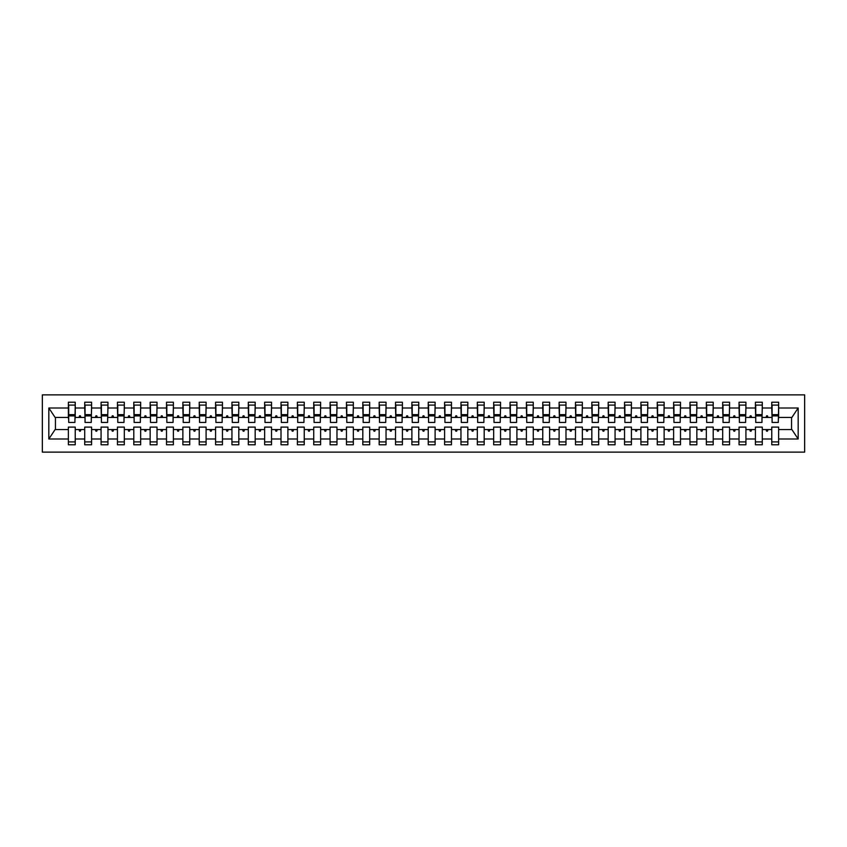 <?xml version="1.0" encoding="UTF-8"?>
<svg xmlns="http://www.w3.org/2000/svg" width="847" height="847" viewBox="0 0 847 847"><rect width="100%" height="100%" fill="white"/><g stroke="black" fill="none" stroke-linecap="round" stroke-linejoin="round"><path stroke-width="1.27" d="M42.35 452.129L804.65 452.129L804.65 394.871L42.35 394.871L42.35 452.129M778.308 419.9L778.637 417.444L791.892 417.444L798.17 408L798.17 439L778.637 439L778.637 427.1L771.765 427.1L771.765 429.556L762.279 429.556L762.279 427.1L755.408 427.1L755.408 429.556L745.921 429.556L745.921 427.1L739.05 427.1L739.05 429.556L729.563 429.556L729.563 427.1L722.692 427.1L722.692 429.556L713.206 429.556L713.206 427.1L706.334 427.1L706.334 429.556L696.848 429.556L696.848 427.1L689.977 427.1L689.977 429.556L680.49 429.556L680.49 427.1L673.619 427.1L673.619 429.556L664.133 429.556L664.133 427.1L657.261 427.1L657.261 429.556L647.775 429.556L647.775 427.1L640.904 427.1L640.904 429.556L631.417 429.556L631.417 427.1L624.546 427.1L624.546 429.556L615.06 429.556L615.06 427.1L608.188 427.1L608.188 429.556L598.702 429.556L598.702 427.1L591.831 427.1L591.831 429.556L582.344 429.556L582.344 427.1L575.473 427.1L575.473 429.556L565.987 429.556L565.987 427.1L559.115 427.1L559.115 429.556L549.618 429.556L549.618 427.1L542.758 427.1L542.758 429.556L533.261 429.556L533.261 427.1L526.389 427.1L526.389 429.556L516.903 429.556L516.903 427.1L510.032 427.1L510.032 429.556L500.545 429.556L500.545 427.1L493.674 427.1L493.674 429.556L484.188 429.556L484.188 427.1L477.316 427.1L477.316 429.556L467.83 429.556L467.83 427.1L460.959 427.1L460.959 429.556L451.472 429.556L451.472 427.1L444.601 427.1L444.601 429.556L435.114 429.556L435.114 427.1L428.243 427.1L428.243 429.556L418.757 429.556L418.757 427.1L411.886 427.1L411.886 429.556L402.399 429.556L402.399 427.1L395.528 427.1L395.528 429.556L386.041 429.556L386.041 427.1L379.17 427.1L379.17 429.556L369.684 429.556L369.684 427.1L362.812 427.1L362.812 429.556L353.326 429.556L353.326 427.1L346.455 427.1L346.455 429.556L336.968 429.556L336.968 427.1L330.097 427.1L330.097 429.556L320.611 429.556L320.611 427.1L313.739 427.1L313.739 429.556L304.242 429.556L304.242 427.1L297.382 427.1L297.382 429.556L287.885 429.556L287.885 427.1L281.013 427.1L281.013 429.556L271.527 429.556L271.527 427.1L264.656 427.1L264.656 429.556L255.169 429.556L255.169 427.1L248.298 427.1L248.298 429.556L238.812 429.556L238.812 427.1L231.94 427.1L231.94 429.556L222.454 429.556L222.454 427.1L215.583 427.1L215.583 429.556L206.096 429.556L206.096 427.1L199.225 427.1L199.225 429.556L189.739 429.556L189.739 427.1L182.867 427.1L182.867 429.556L173.381 429.556L173.381 427.1L166.51 427.1L166.51 429.556L157.023 429.556L157.023 427.1L150.152 427.1L150.152 429.556L140.666 429.556L140.666 427.1L133.794 427.1L133.794 429.556L124.308 429.556L124.308 427.1L117.437 427.1L117.437 429.556L107.95 429.556L107.95 427.1L101.079 427.1L101.079 429.556L91.592 429.556L91.592 427.1L84.721 427.1L84.721 429.556L75.235 429.556L75.235 444.77L68.363 444.77L68.363 429.556L55.108 429.556L48.83 439L48.83 408L55.108 417.444L68.363 417.444L68.363 408L48.83 408M778.637 439L778.637 444.77L771.765 444.77L771.765 429.556M778.637 417.444L778.637 402.23L771.765 402.23L771.765 408L762.279 408L761.951 419.9M772.093 419.9L771.765 408M771.765 439L762.279 439L762.279 444.77L755.408 444.77L755.408 429.556M762.279 408L762.279 402.23L755.408 402.23L755.408 408L745.921 408L745.593 419.9M755.736 419.9L755.408 408M755.408 439L745.921 439L745.921 444.77L739.05 444.77L739.05 429.556M745.921 408L745.921 402.23L739.05 402.23L739.05 408L729.563 408L729.235 419.9M739.378 419.9L739.05 408M739.05 439L729.563 439L729.563 444.77L722.692 444.77L722.692 429.556M729.563 408L729.563 402.23L722.692 402.23L722.692 408L713.206 408L712.878 419.9M723.02 419.9L722.692 408M722.692 439L713.206 439L713.206 444.77L706.334 444.77L706.334 429.556M713.206 408L713.206 402.23L706.334 402.23L706.334 408L696.848 408L696.52 419.9M706.663 419.9L706.334 408M706.334 439L696.848 439L696.848 444.77L689.977 444.77L689.977 429.556M696.848 408L696.848 402.23L689.977 402.23L689.977 408L680.49 408L680.162 419.9M690.305 419.9L689.977 408M689.977 439L680.49 439L680.49 444.77L673.619 444.77L673.619 429.556M680.49 408L680.49 402.23L673.619 402.23L673.619 408L664.133 408L663.804 419.9M673.947 419.9L673.619 408M673.619 439L664.133 439L664.133 444.77L657.261 444.77L657.261 429.556M664.133 408L664.133 402.23L657.261 402.23L657.261 408L647.775 408L647.447 419.9M657.59 419.9L657.261 408M657.261 439L647.775 439L647.775 444.77L640.904 444.77L640.904 429.556M647.775 408L647.775 402.23L640.904 402.23L640.904 408L631.417 408L631.089 419.9M641.232 419.9L640.904 408M640.904 439L631.417 439L631.417 444.77L624.546 444.77L624.546 429.556M631.417 408L631.417 402.23L624.546 402.23L624.546 408L615.06 408L614.731 419.9M624.874 419.9L624.546 408M624.546 439L615.06 439L615.06 444.77L608.188 444.77L608.188 429.556M615.06 408L615.06 402.23L608.188 402.23L608.188 408L598.702 408L598.374 419.9M608.517 419.9L608.188 408M608.188 439L598.702 439L598.702 444.77L591.831 444.77L591.831 429.556M598.702 408L598.702 402.23L591.831 402.23L591.831 408L582.344 408L582.016 419.9M592.159 419.9L591.831 408M591.831 439L582.344 439L582.344 444.77L575.473 444.77L575.473 429.556M582.344 408L582.344 402.23L575.473 402.23L575.473 408L565.987 408L565.658 419.9M575.801 419.9L575.473 408M575.473 439L565.987 439L565.987 444.77L559.115 444.77L559.115 429.556M565.987 408L565.987 402.23L559.115 402.23L559.115 408L549.618 408L549.301 419.9M559.433 419.9L559.115 408M559.115 439L549.618 439L549.618 444.77L542.758 444.77L542.758 429.556M549.618 408L549.618 402.23L542.758 402.23L542.758 408L533.261 408L532.932 419.9M543.075 419.9L542.758 408M542.758 439L533.261 439L533.261 444.77L526.389 444.77L526.389 429.556M533.261 408L533.261 402.23L526.389 402.23L526.389 408L516.903 408L516.575 419.9M526.718 419.9L526.389 408M526.389 439L516.903 439L516.903 444.77L510.032 444.77L510.032 429.556M516.903 408L516.903 402.23L510.032 402.23L510.032 408L500.545 408L500.217 419.9M510.36 419.9L510.032 408M510.032 439L500.545 439L500.545 444.77L493.674 444.77L493.674 429.556M500.545 408L500.545 402.23L493.674 402.23L493.674 408L484.188 408L483.859 419.9M494.002 419.9L493.674 408M493.674 439L484.188 439L484.188 444.77L477.316 444.77L477.316 429.556M484.188 408L484.188 402.23L477.316 402.23L477.316 408L467.83 408L467.502 419.9M477.644 419.9L477.316 408M477.316 439L467.83 439L467.83 444.77L460.959 444.77L460.959 429.556M467.83 408L467.83 402.23L460.959 402.23L460.959 408L451.472 408L451.144 419.9M461.287 419.9L460.959 408M460.959 439L451.472 439L451.472 444.77L444.601 444.77L444.601 429.556M451.472 408L451.472 402.23L444.601 402.23L444.601 408L435.114 408L434.786 419.9M444.929 419.9L444.601 408M444.601 439L435.114 439L435.114 444.77L428.243 444.77L428.243 429.556M435.114 408L435.114 402.23L428.243 402.23L428.243 408L418.757 408L418.429 419.9M428.571 419.9L428.243 408M428.243 439L418.757 439L418.757 444.77L411.886 444.77L411.886 429.556M418.757 408L418.757 402.23L411.886 402.23L411.886 408L402.399 408L402.071 419.9M412.214 419.9L411.886 408M411.886 439L402.399 439L402.399 444.77L395.528 444.77L395.528 429.556M402.399 408L402.399 402.23L395.528 402.23L395.528 408L386.041 408L385.713 419.9M395.856 419.9L395.528 408M395.528 439L386.041 439L386.041 444.77L379.17 444.77L379.17 429.556M386.041 408L386.041 402.23L379.17 402.23L379.17 408L369.684 408L369.356 419.9M379.498 419.9L379.17 408M379.17 439L369.684 439L369.684 444.77L362.812 444.77L362.812 429.556M369.684 408L369.684 402.23L362.812 402.23L362.812 408L353.326 408L352.998 419.9M363.141 419.9L362.812 408M362.812 439L353.326 439L353.326 444.77L346.455 444.77L346.455 429.556M353.326 408L353.326 402.23L346.455 402.23L346.455 408L336.968 408L336.64 419.9M346.783 419.9L346.455 408M346.455 439L336.968 439L336.968 444.77L330.097 444.77L330.097 429.556M336.968 408L336.968 402.23L330.097 402.23L330.097 408L320.611 408L320.282 419.9M330.425 419.9L330.097 408M330.097 439L320.611 439L320.611 444.77L313.739 444.77L313.739 429.556M320.611 408L320.611 402.23L313.739 402.23L313.739 408L304.242 408L303.925 419.9M314.068 419.9L313.739 408M313.739 439L304.242 439L304.242 444.77L297.382 444.77L297.382 429.556M304.242 408L304.242 402.23L297.382 402.23L297.382 408L287.885 408L287.567 419.9M297.699 419.9L297.382 408M297.382 439L287.885 439L287.885 444.77L281.013 444.77L281.013 429.556M287.885 408L287.885 402.23L281.013 402.23L281.013 408L271.527 408L271.199 419.9M281.342 419.9L281.013 408M281.013 439L271.527 439L271.527 444.77L264.656 444.77L264.656 429.556M271.527 408L271.527 402.23L264.656 402.23L264.656 408L255.169 408L254.841 419.9M264.984 419.9L264.656 408M264.656 439L255.169 439L255.169 444.77L248.298 444.77L248.298 429.556M255.169 408L255.169 402.23L248.298 402.23L248.298 408L238.812 408L238.483 419.9M248.626 419.9L248.298 408M248.298 439L238.812 439L238.812 444.77L231.94 444.77L231.94 429.556M238.812 408L238.812 402.23L231.94 402.23L231.94 408L222.454 408L222.126 419.9M232.269 419.9L231.94 408M231.94 439L222.454 439L222.454 444.77L215.583 444.77L215.583 429.556M222.454 408L222.454 402.23L215.583 402.23L215.583 408L206.096 408L205.768 419.9M215.911 419.9L215.583 408M215.583 439L206.096 439L206.096 444.77L199.225 444.77L199.225 429.556M206.096 408L206.096 402.23L199.225 402.23L199.225 408L189.739 408L189.41 419.9M199.553 419.9L199.225 408M199.225 439L189.739 439L189.739 444.77L182.867 444.77L182.867 429.556M189.739 408L189.739 402.23L182.867 402.23L182.867 408L173.381 408L173.053 419.9M183.196 419.9L182.867 408M182.867 439L173.381 439L173.381 444.77L166.51 444.77L166.51 429.556M173.381 408L173.381 402.23L166.51 402.23L166.51 408L157.023 408L156.695 419.9M166.838 419.9L166.51 408M166.51 439L157.023 439L157.023 444.77L150.152 444.77L150.152 429.556M157.023 408L157.023 402.23L150.152 402.23L150.152 408L140.666 408L140.337 419.9M150.48 419.9L150.152 408M150.152 439L140.666 439L140.666 444.77L133.794 444.77L133.794 429.556M140.666 408L140.666 402.23L133.794 402.23L133.794 408L124.308 408L123.98 419.9M134.122 419.9L133.794 408M133.794 439L124.308 439L124.308 444.77L117.437 444.77L117.437 429.556M124.308 408L124.308 402.23L117.437 402.23L117.437 408L107.95 408L107.622 419.9M117.765 419.9L117.437 408M117.437 439L107.95 439L107.95 444.77L101.079 444.77L101.079 429.556M107.95 408L107.95 402.23L101.079 402.23L101.079 408L91.592 408L91.264 419.9M101.407 419.9L101.079 408M101.079 439L91.592 439L91.592 444.77L84.721 444.77L84.721 429.556M91.592 408L91.592 402.23L84.721 402.23L84.721 408L75.235 408L75.235 402.23L68.363 402.23L68.363 408M85.049 419.9L84.721 408M75.235 429.556L75.235 427.1L68.363 427.1L68.363 429.556M68.363 417.444L68.692 419.9M762.279 439L762.279 429.556M745.921 439L745.921 429.556M729.563 439L729.563 429.556M713.206 439L713.206 429.556M696.848 439L696.848 429.556M680.49 439L680.49 429.556M664.133 439L664.133 429.556M647.775 439L647.775 429.556M631.417 439L631.417 429.556M615.06 439L615.06 429.556M598.702 439L598.702 429.556M582.344 439L582.344 429.556M565.987 439L565.987 429.556M549.618 439L549.618 429.556M533.261 439L533.261 429.556M516.903 439L516.903 429.556M500.545 439L500.545 429.556M484.188 439L484.188 429.556M467.83 439L467.83 429.556M451.472 439L451.472 429.556M435.114 439L435.114 429.556M418.757 439L418.757 429.556M402.399 439L402.399 429.556M386.041 439L386.041 429.556M369.684 439L369.684 429.556M353.326 439L353.326 429.556M336.968 439L336.968 429.556M320.611 439L320.611 429.556M304.242 439L304.242 429.556M287.885 439L287.885 429.556M271.527 439L271.527 429.556M255.169 439L255.169 429.556M238.812 439L238.812 429.556M222.454 439L222.454 429.556M206.096 439L206.096 429.556M189.739 439L189.739 429.556M173.381 439L173.381 429.556M157.023 439L157.023 429.556M140.666 439L140.666 429.556M124.308 439L124.308 429.556M107.95 439L107.95 429.556M91.592 439L91.592 429.556M798.17 408L778.637 408M84.721 439L75.235 439M68.363 439L48.83 439M766.016 417.444L768.028 417.444L767.435 415.813L766.62 415.813L766.016 417.444L762.279 417.444M771.765 417.444L768.028 417.444M766.016 429.556L766.62 431.187L767.435 431.187L768.028 429.556M749.659 417.444L751.67 417.444L751.077 415.813L750.262 415.813L749.659 417.444L745.921 417.444M755.408 417.444L751.67 417.444M749.659 429.556L750.262 431.187L751.077 431.187L751.67 429.556M733.301 417.444L735.312 417.444L734.72 415.813L733.904 415.813L733.301 417.444L729.563 417.444M739.05 417.444L735.312 417.444M733.301 429.556L733.904 431.187L734.72 431.187L735.312 429.556M716.943 417.444L718.955 417.444L718.362 415.813L717.547 415.813L716.943 417.444L713.206 417.444M722.692 417.444L718.955 417.444M716.943 429.556L717.547 431.187L718.362 431.187L718.955 429.556M700.585 417.444L702.597 417.444L702.004 415.813L701.178 415.813L700.585 417.444L696.848 417.444M706.334 417.444L702.597 417.444M700.585 429.556L701.178 431.187L702.004 431.187L702.597 429.556M684.228 417.444L686.239 417.444L685.647 415.813L684.821 415.813L684.228 417.444L680.49 417.444M689.977 417.444L686.239 417.444M684.228 429.556L684.821 431.187L685.647 431.187L686.239 429.556M667.87 417.444L669.882 417.444L669.289 415.813L668.463 415.813L667.87 417.444L664.133 417.444M673.619 417.444L669.882 417.444M667.87 429.556L668.463 431.187L669.289 431.187L669.882 429.556M651.512 417.444L653.524 417.444L652.931 415.813L652.105 415.813L651.512 417.444L647.775 417.444M657.261 417.444L653.524 417.444M651.512 429.556L652.105 431.187L652.931 431.187L653.524 429.556M635.155 417.444L637.166 417.444L636.563 415.813L635.748 415.813L635.155 417.444L631.417 417.444M640.904 417.444L637.166 417.444M635.155 429.556L635.748 431.187L636.563 431.187L637.166 429.556M618.797 417.444L620.809 417.444L620.205 415.813L619.39 415.813L618.797 417.444L615.06 417.444M624.546 417.444L620.809 417.444M618.797 429.556L619.39 431.187L620.205 431.187L620.809 429.556M602.439 417.444L604.451 417.444L603.847 415.813L603.032 415.813L602.439 417.444L598.702 417.444M608.188 417.444L604.451 417.444M602.439 429.556L603.032 431.187L603.847 431.187L604.451 429.556M586.082 417.444L588.093 417.444L587.49 415.813L586.675 415.813L586.082 417.444L582.344 417.444M591.831 417.444L588.093 417.444M586.082 429.556L586.675 431.187L587.49 431.187L588.093 429.556M569.724 417.444L571.725 417.444L571.132 415.813L570.317 415.813L569.724 417.444L565.987 417.444M575.473 417.444L571.725 417.444M569.724 429.556L570.317 431.187L571.132 431.187L571.725 429.556M553.366 417.444L555.367 417.444L554.774 415.813L553.959 415.813L553.366 417.444L549.618 417.444M559.115 417.444L555.367 417.444M553.366 429.556L553.959 431.187L554.774 431.187L555.367 429.556M537.009 417.444L539.01 417.444L538.417 415.813L537.601 415.813L537.009 417.444L533.261 417.444M542.758 417.444L539.01 417.444M537.009 429.556L537.601 431.187L538.417 431.187L539.01 429.556M520.651 417.444L522.652 417.444L522.059 415.813L521.244 415.813L520.651 417.444L516.903 417.444M526.389 417.444L522.652 417.444M520.651 429.556L521.244 431.187L522.059 431.187L522.652 429.556M504.283 417.444L506.294 417.444L505.701 415.813L504.886 415.813L504.283 417.444L500.545 417.444M510.032 417.444L506.294 417.444M504.283 429.556L504.886 431.187L505.701 431.187L506.294 429.556M487.925 417.444L489.937 417.444L489.344 415.813L488.528 415.813L487.925 417.444L484.188 417.444M493.674 417.444L489.937 417.444M487.925 429.556L488.528 431.187L489.344 431.187L489.937 429.556M471.567 417.444L473.579 417.444L472.986 415.813L472.171 415.813L471.567 417.444L467.83 417.444M477.316 417.444L473.579 417.444M471.567 429.556L472.171 431.187L472.986 431.187L473.579 429.556M455.21 417.444L457.221 417.444L456.628 415.813L455.813 415.813L455.21 417.444L451.472 417.444M460.959 417.444L457.221 417.444M455.21 429.556L455.813 431.187L456.628 431.187L457.221 429.556M438.852 417.444L440.863 417.444L440.271 415.813L439.445 415.813L438.852 417.444L435.114 417.444M444.601 417.444L440.863 417.444M438.852 429.556L439.445 431.187L440.271 431.187L440.863 429.556M422.494 417.444L424.506 417.444L423.913 415.813L423.087 415.813L422.494 417.444L418.757 417.444M428.243 417.444L424.506 417.444M422.494 429.556L423.087 431.187L423.913 431.187L424.506 429.556M406.137 417.444L408.148 417.444L407.555 415.813L406.729 415.813L406.137 417.444L402.399 417.444M411.886 417.444L408.148 417.444M406.137 429.556L406.729 431.187L407.555 431.187L408.148 429.556M389.779 417.444L391.79 417.444L391.187 415.813L390.372 415.813L389.779 417.444L386.041 417.444M395.528 417.444L391.79 417.444M389.779 429.556L390.372 431.187L391.187 431.187L391.79 429.556M373.421 417.444L375.433 417.444L374.829 415.813L374.014 415.813L373.421 417.444L369.684 417.444M379.17 417.444L375.433 417.444M373.421 429.556L374.014 431.187L374.829 431.187L375.433 429.556M357.063 417.444L359.075 417.444L358.472 415.813L357.656 415.813L357.063 417.444L353.326 417.444M362.812 417.444L359.075 417.444M357.063 429.556L357.656 431.187L358.472 431.187L359.075 429.556M340.706 417.444L342.717 417.444L342.114 415.813L341.299 415.813L340.706 417.444L336.968 417.444M346.455 417.444L342.717 417.444M340.706 429.556L341.299 431.187L342.114 431.187L342.717 429.556M324.348 417.444L326.349 417.444L325.756 415.813L324.941 415.813L324.348 417.444L320.611 417.444M330.097 417.444L326.349 417.444M324.348 429.556L324.941 431.187L325.756 431.187L326.349 429.556M307.99 417.444L309.991 417.444L309.399 415.813L308.583 415.813L307.99 417.444L304.242 417.444M313.739 417.444L309.991 417.444M307.99 429.556L308.583 431.187L309.399 431.187L309.991 429.556M291.633 417.444L293.634 417.444L293.041 415.813L292.226 415.813L291.633 417.444L287.885 417.444M297.382 417.444L293.634 417.444M291.633 429.556L292.226 431.187L293.041 431.187L293.634 429.556M275.275 417.444L277.276 417.444L276.683 415.813L275.868 415.813L275.275 417.444L271.527 417.444M281.013 417.444L277.276 417.444M275.275 429.556L275.868 431.187L276.683 431.187L277.276 429.556M258.907 417.444L260.918 417.444L260.325 415.813L259.51 415.813L258.907 417.444L255.169 417.444M264.656 417.444L260.918 417.444M258.907 429.556L259.51 431.187L260.325 431.187L260.918 429.556M242.549 417.444L244.561 417.444L243.968 415.813L243.153 415.813L242.549 417.444L238.812 417.444M248.298 417.444L244.561 417.444M242.549 429.556L243.153 431.187L243.968 431.187L244.561 429.556M226.191 417.444L228.203 417.444L227.61 415.813L226.795 415.813L226.191 417.444L222.454 417.444M231.94 417.444L228.203 417.444M226.191 429.556L226.795 431.187L227.61 431.187L228.203 429.556M209.834 417.444L211.845 417.444L211.252 415.813L210.437 415.813L209.834 417.444L206.096 417.444M215.583 417.444L211.845 417.444M209.834 429.556L210.437 431.187L211.252 431.187L211.845 429.556M193.476 417.444L195.488 417.444L194.895 415.813L194.069 415.813L193.476 417.444L189.739 417.444M199.225 417.444L195.488 417.444M193.476 429.556L194.069 431.187L194.895 431.187L195.488 429.556M177.118 417.444L179.13 417.444L178.537 415.813L177.711 415.813L177.118 417.444L173.381 417.444M182.867 417.444L179.13 417.444M177.118 429.556L177.711 431.187L178.537 431.187L179.13 429.556M160.761 417.444L162.772 417.444L162.179 415.813L161.354 415.813L160.761 417.444L157.023 417.444M166.51 417.444L162.772 417.444M160.761 429.556L161.354 431.187L162.179 431.187L162.772 429.556M144.403 417.444L146.415 417.444L145.822 415.813L144.996 415.813L144.403 417.444L140.666 417.444M150.152 417.444L146.415 417.444M144.403 429.556L144.996 431.187L145.822 431.187L146.415 429.556M128.045 417.444L130.057 417.444L129.453 415.813L128.638 415.813L128.045 417.444L124.308 417.444M133.794 417.444L130.057 417.444M128.045 429.556L128.638 431.187L129.453 431.187L130.057 429.556M111.688 417.444L113.699 417.444L113.096 415.813L112.28 415.813L111.688 417.444L107.95 417.444M117.437 417.444L113.699 417.444M111.688 429.556L112.28 431.187L113.096 431.187L113.699 429.556M95.33 417.444L97.341 417.444L96.738 415.813L95.923 415.813L95.33 417.444L91.592 417.444M101.079 417.444L97.341 417.444M95.33 429.556L95.923 431.187L96.738 431.187L97.341 429.556M78.972 417.444L80.984 417.444L80.38 415.813L79.565 415.813L78.972 417.444L75.235 417.444L75.235 408M84.721 417.444L80.984 417.444M78.972 429.556L79.565 431.187L80.38 431.187L80.984 429.556M75.235 417.444L74.907 419.9M798.17 439L791.892 429.556L778.637 429.556M55.436 417.444L55.436 429.556M791.564 429.556L791.564 417.444M68.692 415.898L68.692 405.099L75.235 405.099L74.907 422.441L68.692 422.441L68.692 415.898L74.907 415.898M68.363 441.901L75.235 441.901M85.049 415.898L85.049 405.099L91.592 405.099L91.264 422.441L85.049 422.441L85.049 415.898L91.264 415.898M84.721 441.901L91.592 441.901M101.407 415.898L101.407 405.099L107.95 405.099L107.622 422.441L101.407 422.441L101.407 415.898L107.622 415.898M101.079 441.901L107.95 441.901M117.765 415.898L117.765 405.099L124.308 405.099L123.98 422.441L117.765 422.441L117.765 415.898L123.98 415.898M117.437 441.901L124.308 441.901M134.122 415.898L134.122 405.099L140.666 405.099L140.337 422.441L134.122 422.441L134.122 415.898L140.337 415.898M133.794 441.901L140.666 441.901M150.48 415.898L150.48 405.099L157.023 405.099L156.695 422.441L150.48 422.441L150.48 415.898L156.695 415.898M150.152 441.901L157.023 441.901M166.838 415.898L166.838 405.099L173.381 405.099L173.053 422.441L166.838 422.441L166.838 415.898L173.053 415.898M166.51 441.901L173.381 441.901M183.196 415.898L183.196 405.099L189.739 405.099L189.41 422.441L183.196 422.441L183.196 415.898L189.41 415.898M182.867 441.901L189.739 441.901M199.553 415.898L199.553 405.099L206.096 405.099L205.768 422.441L199.553 422.441L199.553 415.898L205.768 415.898M199.225 441.901L206.096 441.901M215.911 415.898L215.911 405.099L222.454 405.099L222.126 422.441L215.911 422.441L215.911 415.898L222.126 415.898M215.583 441.901L222.454 441.901M232.269 415.898L232.269 405.099L238.812 405.099L238.483 422.441L232.269 422.441L232.269 415.898L238.483 415.898M231.94 441.901L238.812 441.901M248.626 415.898L248.626 405.099L255.169 405.099L254.841 422.441L248.626 422.441L248.626 415.898L254.841 415.898M248.298 441.901L255.169 441.901M264.984 415.898L264.984 405.099L271.527 405.099L271.199 422.441L264.984 422.441L264.984 415.898L271.199 415.898M264.656 441.901L271.527 441.901M281.342 415.898L281.342 405.099L287.885 405.099L287.567 422.441L281.342 422.441L281.342 415.898L287.567 415.898M281.013 441.901L287.885 441.901M297.699 415.898L297.699 405.099L304.242 405.099L303.925 422.441L297.699 422.441L297.699 415.898L303.925 415.898M297.382 441.901L304.242 441.901M314.068 415.898L314.068 405.099L320.611 405.099L320.282 422.441L314.068 422.441L314.068 415.898L320.282 415.898M313.739 441.901L320.611 441.901M330.425 415.898L330.425 405.099L336.968 405.099L336.64 422.441L330.425 422.441L330.425 415.898L336.64 415.898M330.097 441.901L336.968 441.901M346.783 415.898L346.783 405.099L353.326 405.099L352.998 422.441L346.783 422.441L346.783 415.898L352.998 415.898M346.455 441.901L353.326 441.901M363.141 415.898L363.141 405.099L369.684 405.099L369.356 422.441L363.141 422.441L363.141 415.898L369.356 415.898M362.812 441.901L369.684 441.901M379.498 415.898L379.498 405.099L386.041 405.099L385.713 422.441L379.498 422.441L379.498 415.898L385.713 415.898M379.17 441.901L386.041 441.901M395.856 415.898L395.856 405.099L402.399 405.099L402.071 422.441L395.856 422.441L395.856 415.898L402.071 415.898M395.528 441.901L402.399 441.901M412.214 415.898L412.214 405.099L418.757 405.099L418.429 422.441L412.214 422.441L412.214 415.898L418.429 415.898M411.886 441.901L418.757 441.901M428.571 415.898L428.571 405.099L435.114 405.099L434.786 422.441L428.571 422.441L428.571 415.898L434.786 415.898M428.243 441.901L435.114 441.901M444.929 415.898L444.929 405.099L451.472 405.099L451.144 422.441L444.929 422.441L444.929 415.898L451.144 415.898M444.601 441.901L451.472 441.901M461.287 415.898L461.287 405.099L467.83 405.099L467.502 422.441L461.287 422.441L461.287 415.898L467.502 415.898M460.959 441.901L467.83 441.901M477.644 415.898L477.644 405.099L484.188 405.099L483.859 422.441L477.644 422.441L477.644 415.898L483.859 415.898M477.316 441.901L484.188 441.901M494.002 415.898L494.002 405.099L500.545 405.099L500.217 422.441L494.002 422.441L494.002 415.898L500.217 415.898M493.674 441.901L500.545 441.901M510.36 415.898L510.36 405.099L516.903 405.099L516.575 422.441L510.36 422.441L510.36 415.898L516.575 415.898M510.032 441.901L516.903 441.901M526.718 415.898L526.718 405.099L533.261 405.099L532.932 422.441L526.718 422.441L526.718 415.898L532.932 415.898M526.389 441.901L533.261 441.901M543.075 415.898L543.075 405.099L549.618 405.099L549.301 422.441L543.075 422.441L543.075 415.898L549.301 415.898M542.758 441.901L549.618 441.901M559.433 415.898L559.433 405.099L565.987 405.099L565.658 422.441L559.433 422.441L559.433 415.898L565.658 415.898M559.115 441.901L565.987 441.901M575.801 415.898L575.801 405.099L582.344 405.099L582.016 422.441L575.801 422.441L575.801 415.898L582.016 415.898M575.473 441.901L582.344 441.901M592.159 415.898L592.159 405.099L598.702 405.099L598.374 422.441L592.159 422.441L592.159 415.898L598.374 415.898M591.831 441.901L598.702 441.901M608.517 415.898L608.517 405.099L615.06 405.099L614.731 422.441L608.517 422.441L608.517 415.898L614.731 415.898M608.188 441.901L615.06 441.901M624.874 415.898L624.874 405.099L631.417 405.099L631.089 422.441L624.874 422.441L624.874 415.898L631.089 415.898M624.546 441.901L631.417 441.901M641.232 415.898L641.232 405.099L647.775 405.099L647.447 422.441L641.232 422.441L641.232 415.898L647.447 415.898M640.904 441.901L647.775 441.901M657.59 415.898L657.59 405.099L664.133 405.099L663.804 422.441L657.59 422.441L657.59 415.898L663.804 415.898M657.261 441.901L664.133 441.901M673.947 415.898L673.947 405.099L680.49 405.099L680.162 422.441L673.947 422.441L673.947 415.898L680.162 415.898M673.619 441.901L680.49 441.901M690.305 415.898L690.305 405.099L696.848 405.099L696.52 422.441L690.305 422.441L690.305 415.898L696.52 415.898M689.977 441.901L696.848 441.901M706.663 415.898L706.663 405.099L713.206 405.099L712.878 422.441L706.663 422.441L706.663 415.898L712.878 415.898M706.334 441.901L713.206 441.901M723.02 415.898L723.02 405.099L729.563 405.099L729.235 422.441L723.02 422.441L723.02 415.898L729.235 415.898M722.692 441.901L729.563 441.901M739.378 415.898L739.378 405.099L745.921 405.099L745.593 422.441L739.378 422.441L739.378 415.898L745.593 415.898M739.05 441.901L745.921 441.901M755.736 415.898L755.736 405.099L762.279 405.099L761.951 422.441L755.736 422.441L755.736 415.898L761.951 415.898M755.408 441.901L762.279 441.901M772.093 415.898L772.093 405.099L778.637 405.099L778.308 422.441L772.093 422.441L772.093 415.898L778.308 415.898M771.765 441.901L778.637 441.901M68.692 414.914L74.907 414.914M85.049 414.914L91.264 414.914M101.407 414.914L107.622 414.914M117.765 414.914L123.98 414.914M134.122 414.914L140.337 414.914M150.48 414.914L156.695 414.914M166.838 414.914L173.053 414.914M183.196 414.914L189.41 414.914M199.553 414.914L205.768 414.914M215.911 414.914L222.126 414.914M232.269 414.914L238.483 414.914M248.626 414.914L254.841 414.914M264.984 414.914L271.199 414.914M281.342 414.914L287.567 414.914M297.699 414.914L303.925 414.914M314.068 414.914L320.282 414.914M330.425 414.914L336.64 414.914M346.783 414.914L352.998 414.914M363.141 414.914L369.356 414.914M379.498 414.914L385.713 414.914M395.856 414.914L402.071 414.914M412.214 414.914L418.429 414.914M428.571 414.914L434.786 414.914M444.929 414.914L451.144 414.914M461.287 414.914L467.502 414.914M477.644 414.914L483.859 414.914M494.002 414.914L500.217 414.914M510.36 414.914L516.575 414.914M526.718 414.914L532.932 414.914M543.075 414.914L549.301 414.914M559.433 414.914L565.658 414.914M575.801 414.914L582.016 414.914M592.159 414.914L598.374 414.914M608.517 414.914L614.731 414.914M624.874 414.914L631.089 414.914M641.232 414.914L647.447 414.914M657.59 414.914L663.804 414.914M673.947 414.914L680.162 414.914M690.305 414.914L696.52 414.914M706.663 414.914L712.878 414.914M723.02 414.914L729.235 414.914M739.378 414.914L745.593 414.914M755.736 414.914L761.951 414.914M772.093 414.914L778.308 414.914M68.692 414.659L74.907 414.659M85.049 414.659L91.264 414.659M101.407 414.659L107.622 414.659M117.765 414.659L123.98 414.659M134.122 414.659L140.337 414.659M150.48 414.659L156.695 414.659M166.838 414.659L173.053 414.659M183.196 414.659L189.41 414.659M199.553 414.659L205.768 414.659M215.911 414.659L222.126 414.659M232.269 414.659L238.483 414.659M248.626 414.659L254.841 414.659M264.984 414.659L271.199 414.659M281.342 414.659L287.567 414.659M297.699 414.659L303.925 414.659M314.068 414.659L320.282 414.659M330.425 414.659L336.64 414.659M346.783 414.659L352.998 414.659M363.141 414.659L369.356 414.659M379.498 414.659L385.713 414.659M395.856 414.659L402.071 414.659M412.214 414.659L418.429 414.659M428.571 414.659L434.786 414.659M444.929 414.659L451.144 414.659M461.287 414.659L467.502 414.659M477.644 414.659L483.859 414.659M494.002 414.659L500.217 414.659M510.36 414.659L516.575 414.659M526.718 414.659L532.932 414.659M543.075 414.659L549.301 414.659M559.433 414.659L565.658 414.659M575.801 414.659L582.016 414.659M592.159 414.659L598.374 414.659M608.517 414.659L614.731 414.659M624.874 414.659L631.089 414.659M641.232 414.659L647.447 414.659M657.59 414.659L663.804 414.659M673.947 414.659L680.162 414.659M690.305 414.659L696.52 414.659M706.663 414.659L712.878 414.659M723.02 414.659L729.235 414.659M739.378 414.659L745.593 414.659M755.736 414.659L761.951 414.659M772.093 414.659L778.308 414.659"/></g></svg>

